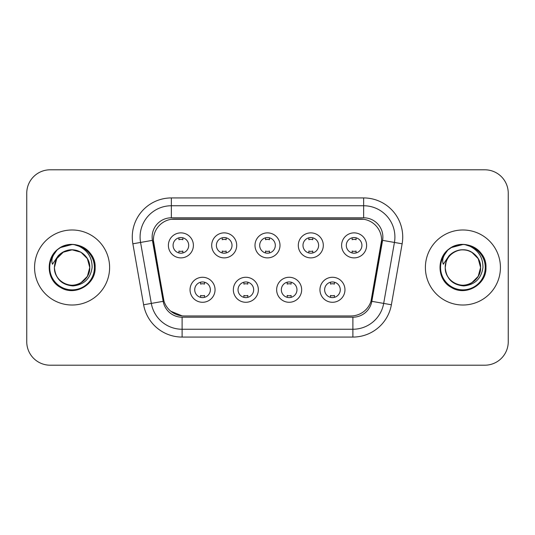 <?xml version="1.0" encoding="UTF-8"?>
<svg xmlns="http://www.w3.org/2000/svg" width="535" height="535" viewBox="0 0 535 535"><rect width="100%" height="100%" fill="white"/><g stroke="black" fill="none" stroke-linecap="round" stroke-linejoin="round"><path stroke-width="0.8" d="M258.351 289.776A12.506 12.506 0 0 1 245.846 302.282A12.506 12.506 0 0 1 233.34 289.776A12.506 12.506 0 0 1 245.846 277.27A12.506 12.506 0 0 1 258.351 289.776M238.035 289.776A7.818 7.818 0 0 0 245.846 297.594A7.818 7.818 0 0 0 253.664 289.776A7.818 7.818 0 0 0 245.846 281.958A7.818 7.818 0 0 0 238.035 289.776M301.66 289.776A12.506 12.506 0 0 1 289.154 302.282A12.506 12.506 0 0 1 276.649 289.776A12.506 12.506 0 0 1 289.154 277.27A12.506 12.506 0 0 1 301.66 289.776M281.336 289.776A7.818 7.818 0 0 0 289.154 297.594A7.818 7.818 0 0 0 296.965 289.776A7.818 7.818 0 0 0 289.154 281.958A7.818 7.818 0 0 0 281.336 289.776M344.961 289.776A12.506 12.506 0 0 1 332.456 302.282A12.506 12.506 0 0 1 319.95 289.776A12.506 12.506 0 0 1 332.456 277.27A12.506 12.506 0 0 1 344.961 289.776M324.638 289.776A7.818 7.818 0 0 0 332.456 297.594A7.818 7.818 0 0 0 340.273 289.776A7.818 7.818 0 0 0 332.456 281.958A7.818 7.818 0 0 0 324.638 289.776M215.05 289.776A12.506 12.506 0 0 1 202.544 302.282A12.506 12.506 0 0 1 190.039 289.776A12.506 12.506 0 0 1 202.544 277.27A12.506 12.506 0 0 1 215.05 289.776M194.727 289.776A7.818 7.818 0 0 0 202.544 297.594A7.818 7.818 0 0 0 210.362 289.776A7.818 7.818 0 0 0 202.544 281.958A7.818 7.818 0 0 0 194.727 289.776M236.704 245.378A12.506 12.506 0 0 1 224.198 257.883A12.506 12.506 0 0 1 211.693 245.378A12.506 12.506 0 0 1 224.198 232.872A12.506 12.506 0 0 1 236.704 245.378M216.381 245.378A7.818 7.818 0 0 0 224.198 253.195A7.818 7.818 0 0 0 232.016 245.378A7.818 7.818 0 0 0 224.198 237.56A7.818 7.818 0 0 0 216.381 245.378M280.006 245.378A12.506 12.506 0 0 1 267.5 257.883A12.506 12.506 0 0 1 254.994 245.378A12.506 12.506 0 0 1 267.5 232.872A12.506 12.506 0 0 1 280.006 245.378M259.682 245.378A7.818 7.818 0 0 0 267.5 253.195A7.818 7.818 0 0 0 275.318 245.378A7.818 7.818 0 0 0 267.5 237.56A7.818 7.818 0 0 0 259.682 245.378M323.307 245.378A12.506 12.506 0 0 1 310.802 257.883A12.506 12.506 0 0 1 298.296 245.378A12.506 12.506 0 0 1 310.802 232.872A12.506 12.506 0 0 1 323.307 245.378M302.984 245.378A7.818 7.818 0 0 0 310.802 253.195A7.818 7.818 0 0 0 318.619 245.378A7.818 7.818 0 0 0 310.802 237.56A7.818 7.818 0 0 0 302.984 245.378M366.615 245.378A12.506 12.506 0 0 1 354.11 257.883A12.506 12.506 0 0 1 341.604 245.378A12.506 12.506 0 0 1 354.11 232.872A12.506 12.506 0 0 1 366.615 245.378M346.292 245.378A7.818 7.818 0 0 0 354.11 253.195A7.818 7.818 0 0 0 361.921 245.378A7.818 7.818 0 0 0 354.11 237.56A7.818 7.818 0 0 0 346.292 245.378M193.396 245.378A12.506 12.506 0 0 1 180.89 257.883A12.506 12.506 0 0 1 168.385 245.378A12.506 12.506 0 0 1 180.89 232.872A12.506 12.506 0 0 1 193.396 245.378M173.079 245.378A7.818 7.818 0 0 0 180.89 253.195A7.818 7.818 0 0 0 188.708 245.378A7.818 7.818 0 0 0 180.89 237.56A7.818 7.818 0 0 0 173.079 245.378M163.998 301.178L153.699 243.806A21.106 21.106 0 0 1 174.484 219.036L360.516 219.036A21.106 21.106 0 0 1 381.301 243.806L371.651 298.523A21.106 21.106 0 0 1 350.866 315.964L184.134 315.964A21.106 21.106 0 0 1 163.349 298.523L153.378 240.188M34.568 267.5A37.517 37.517 0 0 0 72.085 305.017A37.517 37.517 0 0 0 109.608 267.5A37.517 37.517 0 0 0 72.085 229.983A37.517 37.517 0 0 0 34.568 267.5A37.517 37.517 0 0 0 72.085 305.017A37.517 37.517 0 0 0 109.608 267.5A37.517 37.517 0 0 0 72.085 229.983A37.517 37.517 0 0 0 34.568 267.5M425.392 267.5A37.517 37.517 0 0 0 462.915 305.017A37.517 37.517 0 0 0 500.432 267.5A37.517 37.517 0 0 0 462.915 229.983A37.517 37.517 0 0 0 425.392 267.5A37.517 37.517 0 0 0 462.915 305.017A37.517 37.517 0 0 0 500.432 267.5A37.517 37.517 0 0 0 462.915 229.983A37.517 37.517 0 0 0 425.392 267.5M171.354 219.27L363.646 219.27M153.378 240.141L153.612 237.018M152.134 237.018A19.227 19.227 0 0 0 152.421 240.355L163.175 301.325A19.227 19.227 0 0 0 182.107 317.208L352.893 317.208A19.227 19.227 0 0 0 371.825 301.325L382.579 240.355A19.227 19.227 0 0 0 363.646 217.792L171.354 217.792A19.227 19.227 0 0 0 152.134 237.018M132.867 243.799A39.082 39.082 0 0 1 171.354 197.93L363.646 197.93A39.082 39.082 0 0 1 402.133 243.799L391.379 304.769A39.082 39.082 0 0 1 352.893 337.07L182.107 337.07A39.082 39.082 0 0 1 143.621 304.769L132.867 243.799L140.565 242.442A31.264 31.264 0 0 1 171.354 205.748L363.646 205.748A31.264 31.264 0 0 1 394.435 242.442L383.682 303.412A31.264 31.264 0 0 1 352.893 329.252L182.107 329.252A31.264 31.264 0 0 1 151.318 303.412L140.565 242.442A31.264 31.264 0 0 1 140.09 237.018M182.107 315.864L170.839 311.25M381.622 240.188L371.002 301.178M508.25 193.242A23.446 23.446 0 0 0 484.804 169.796L50.196 169.796A23.446 23.446 0 0 0 26.75 193.242L26.75 341.758A23.446 23.446 0 0 0 50.196 365.204L484.804 365.204A23.446 23.446 0 0 0 508.25 341.758L508.25 193.242L508.25 341.758M350.866 315.964L184.134 315.964M26.75 193.242L26.75 341.758M484.804 169.796L50.196 169.796M50.196 365.204L484.804 365.204M182.85 237.808L182.85 239.707A5.999 5.999 0 0 0 178.937 239.707L178.937 237.808M178.937 252.948L178.937 251.049A5.999 5.999 0 0 0 182.85 251.049L182.85 252.948M200.592 297.346L200.592 295.447A5.999 5.999 0 0 0 204.497 295.447L204.497 297.346M204.497 282.206L204.497 284.105A5.999 5.999 0 0 0 200.592 284.105L200.592 282.206M226.151 237.808L226.151 239.707A5.999 5.999 0 0 0 222.239 239.707L222.239 237.808M222.239 252.948L222.239 251.049A5.999 5.999 0 0 0 226.151 251.049L226.151 252.948M269.453 237.808L269.453 239.707A5.999 5.999 0 0 0 265.547 239.707L265.547 237.808M265.547 252.948L265.547 251.049A5.999 5.999 0 0 0 269.453 251.049L269.453 252.948M312.761 237.808L312.761 239.707A5.999 5.999 0 0 0 308.849 239.707L308.849 237.808M308.849 252.948L308.849 251.049A5.999 5.999 0 0 0 312.761 251.049L312.761 252.948M356.063 237.808L356.063 239.707A5.999 5.999 0 0 0 352.15 239.707L352.15 237.808M352.15 252.948L352.15 251.049A5.999 5.999 0 0 0 356.063 251.049L356.063 252.948M243.893 297.346L243.893 295.447A5.999 5.999 0 0 0 247.805 295.447L247.805 297.346M247.805 282.206L247.805 284.105A5.999 5.999 0 0 0 243.893 284.105L243.893 282.206M287.195 297.346L287.195 295.447A5.999 5.999 0 0 0 291.107 295.447L291.107 297.346M291.107 282.206L291.107 284.105A5.999 5.999 0 0 0 287.195 284.105L287.195 282.206M330.503 297.346L330.503 295.447A5.999 5.999 0 0 0 334.408 295.447L334.408 297.346M334.408 282.206L334.408 284.105A5.999 5.999 0 0 0 330.503 284.105L330.503 282.206M55.232 262.19L54.396 267.5C55.473 278.795 61.672 284.941 72.994 285.924C84.122 284.767 90.495 278.628 92.114 267.5C92.194 257.75 87.84 250.674 79.066 246.26L73.79 244.522C67.417 244.147 61.799 246.02 56.937 250.139L53.747 254.707C51.808 257.984 51.38 261.16 52.47 264.243L58.161 255.804C63.464 250.5 69.777 248.755 77.093 250.554A17.668 17.668 0 0 0 55.232 262.19L54.416 267.5C54.657 260.839 57.599 255.737 63.25 252.199C74.265 245.144 90.361 254.433 89.753 267.5C90.361 280.567 74.265 289.856 63.25 282.801C57.599 279.263 54.657 274.161 54.416 267.5C54.657 260.839 57.599 255.737 63.25 252.199C74.265 245.144 90.361 254.433 89.753 267.5L87.386 276.334L80.919 282.801M89.753 267.5C89.205 259.014 84.985 253.363 77.093 250.554L80.919 252.199L87.386 258.666L89.753 267.5C89.519 274.161 86.57 279.263 80.919 282.801C69.904 289.856 53.814 280.567 54.416 267.5L56.784 258.666L63.25 252.199L72.085 249.832L80.919 252.199M58.188 249.116L60.562 247.544L72.265 244.455L60.562 247.544L58.188 249.116L60.562 247.544L72.265 244.455L60.562 247.544L58.449 248.922M56.937 250.139C70.359 236.972 96.2 248.4 95.13 267.5C95.912 284.54 74.927 296.657 60.562 287.455C45.415 279.618 45.415 255.382 60.562 247.544C74.927 238.342 95.912 250.46 95.13 267.5C95.912 284.54 74.927 296.657 60.562 287.455C45.415 279.618 45.415 255.382 60.562 247.544C74.927 238.342 95.912 250.46 95.13 267.5C95.912 284.54 74.927 296.657 60.562 287.455C45.415 279.618 45.415 255.382 60.562 247.544C74.927 238.342 95.912 250.46 95.13 267.5C95.912 284.54 74.927 296.657 60.562 287.455C45.415 279.618 45.415 255.382 60.562 247.544C74.927 238.342 95.912 250.46 95.13 267.5C95.912 284.54 74.927 296.657 60.562 287.455C45.415 279.618 45.415 255.382 60.562 247.544C70.433 241.579 84.764 244.635 91.03 254.379M446.063 262.19L445.22 267.5C446.304 278.795 452.503 284.941 463.825 285.924C474.946 284.767 481.319 278.628 482.944 267.5C483.018 257.75 478.671 250.674 469.897 246.26L464.614 244.522C458.241 244.147 452.623 246.02 447.762 250.139L444.578 254.707C442.632 257.984 442.211 261.16 443.301 264.243L448.992 255.804C454.295 250.5 460.602 248.755 467.924 250.554A17.668 17.668 0 0 0 446.063 262.19L445.247 267.5C444.638 254.433 460.735 245.144 471.75 252.199C477.401 255.737 480.343 260.839 480.584 267.5C481.186 280.567 465.096 289.856 454.081 282.801C448.43 279.263 445.481 274.161 445.247 267.5C445.481 260.839 448.43 255.737 454.081 252.199C465.096 245.144 481.186 254.433 480.584 267.5L478.216 276.334L471.75 282.801L478.216 276.334L480.584 267.5C480.343 274.161 477.401 279.263 471.75 282.801C460.735 289.856 444.638 280.567 445.247 267.5C445.481 260.839 448.43 255.737 454.081 252.199C465.096 245.144 481.186 254.433 480.584 267.5L478.216 258.666L471.75 252.199L467.924 250.554C475.816 253.363 480.035 259.014 480.584 267.5M447.808 250.092L451.393 247.544L463.096 244.455L451.393 247.544L447.808 250.092L451.393 247.544L463.096 244.455L451.393 247.544L447.808 250.092L451.393 247.544L463.096 244.455M447.762 250.139C461.19 236.972 487.024 248.4 485.961 267.5C486.743 284.54 465.758 296.657 451.393 287.455C436.246 279.618 436.246 255.382 451.393 247.544C465.758 238.342 486.743 250.46 485.961 267.5C486.743 284.54 465.758 296.657 451.393 287.455C436.246 279.618 436.246 255.382 451.393 247.544C465.758 238.342 486.743 250.46 485.961 267.5C486.743 284.54 465.758 296.657 451.393 287.455C436.246 279.618 436.246 255.382 451.393 247.544C465.758 238.342 486.743 250.46 485.961 267.5C486.743 284.54 465.758 296.657 451.393 287.455C436.246 279.618 436.246 255.382 451.393 247.544C465.758 238.342 486.743 250.46 485.961 267.5C486.743 284.54 465.758 296.657 451.393 287.455C436.246 279.618 436.246 255.382 451.393 247.544C461.264 241.579 475.595 244.635 481.854 254.379M363.646 197.93L363.646 217.792M140.565 242.442L152.421 240.355M182.107 337.07L182.107 317.208M352.893 317.208L352.893 337.07M371.825 301.325L391.379 304.769M143.621 304.769L163.175 301.325M382.579 240.355L402.133 243.799M171.354 197.93L171.354 217.792M53.747 254.707A22.363 22.363 0 0 0 72.085 289.863A22.363 22.363 0 0 0 79.066 246.26M444.578 254.707A22.363 22.363 0 0 0 462.915 289.863A22.363 22.363 0 0 0 469.897 246.26"/></g></svg>
